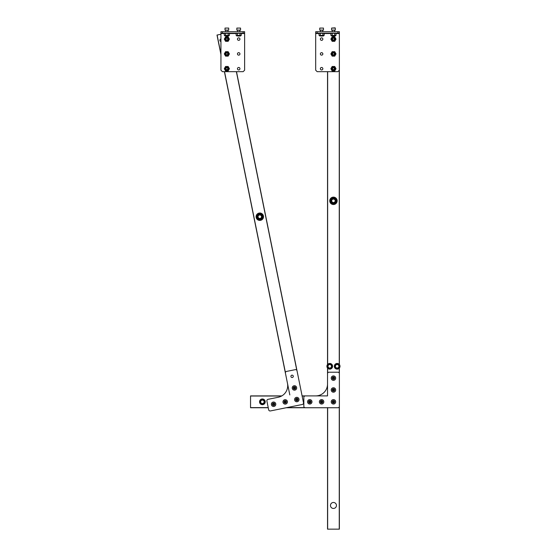 <?xml version="1.0" encoding="UTF-8"?>
<svg xmlns="http://www.w3.org/2000/svg" width="557" height="557" viewBox="0 0 557 557"><rect width="100%" height="100%" fill="white"/><g stroke="black" fill="none" stroke-linecap="round" stroke-linejoin="round"><path stroke-width="0.84" d="M339.373 371.15A1.184 1.184 0 0 0 339.38 371.032L339.38 368.114A0.891 0.891 0 0 0 339.38 368.073L339.373 529.15L327.53 529.15L327.53 407.627M315.687 33.183L315.687 31.7L317.17 31.7L317.17 33.183L315.687 33.183L315.687 70.196L317.17 71.672L337.89 71.672L339.373 70.196L339.373 364.515A0.891 0.891 0 0 0 339.38 364.473L339.38 361.556A1.184 1.184 0 0 0 339.373 361.437M270.403 410.941L302.333 404.479A1.483 1.483 0 0 0 303.488 402.732L297.027 370.809A1.483 1.483 0 0 0 295.28 369.653L286.577 371.415A1.483 1.483 0 0 0 285.421 373.162L287.475 383.32A11.843 11.843 0 0 1 278.215 397.273L268.056 399.327A1.483 1.483 0 0 0 266.9 401.075L268.662 409.785A1.483 1.483 0 0 0 270.403 410.941L286.173 407.745L327.53 407.745M327.53 368.059L327.53 395.902L302.103 395.902L236.495 71.672M268.662 409.785L268.251 407.745L268.662 409.785L268.251 407.745L250.546 407.745L250.546 395.902L281.821 395.902M302.103 395.902L301.434 392.574L302.103 395.902M327.53 384.058A11.843 11.843 0 0 1 315.687 395.902L305.32 395.902A1.483 1.483 0 0 0 303.844 397.385L303.844 406.269A1.483 1.483 0 0 0 305.32 407.745L337.89 407.745A1.483 1.483 0 0 0 339.373 406.269L339.373 373.698A1.483 1.483 0 0 0 337.89 372.215L329.013 372.215A1.483 1.483 0 0 0 327.53 373.698L327.53 384.058A11.843 11.843 0 0 1 315.687 395.902A11.843 11.843 0 0 0 327.53 384.058A11.843 11.843 0 0 1 315.687 395.902M327.293 364.87A2.841 2.841 0 0 0 328.338 368.755A2.841 2.841 0 0 0 332.216 367.717A2.841 2.841 0 0 0 331.178 363.832A2.841 2.841 0 0 0 327.293 364.87A2.841 2.841 0 0 1 327.53 364.529L327.53 71.672M334.235 53.451A0.905 0.905 0 0 1 333.908 54.69A0.905 0.905 0 0 1 332.668 54.356A0.905 0.905 0 0 1 333.002 53.124A0.905 0.905 0 0 1 334.235 53.451M334.806 53.904A1.358 1.358 0 0 0 333.455 52.553A1.358 1.358 0 0 0 332.097 53.904A1.358 1.358 0 0 0 333.455 55.261A1.358 1.358 0 0 0 334.806 53.904M331.526 55.018A2.221 2.221 0 0 1 331.526 52.797L332.167 51.69L333.455 51.69A2.221 2.221 0 0 1 335.377 55.018A2.221 2.221 0 0 1 331.526 55.018L330.886 53.904L331.526 52.797A2.221 2.221 0 0 1 333.455 51.69L334.736 51.69L336.017 53.904L334.736 56.125L332.167 56.125L331.526 55.018M334.235 38.649A0.905 0.905 0 0 1 333.908 39.888A0.905 0.905 0 0 1 332.668 39.554A0.905 0.905 0 0 1 333.002 38.322A0.905 0.905 0 0 1 334.235 38.649M334.806 39.101A1.358 1.358 0 0 0 333.455 37.744A1.358 1.358 0 0 0 332.097 39.101A1.358 1.358 0 0 0 333.455 40.459A1.358 1.358 0 0 0 334.806 39.101M331.526 40.215A2.221 2.221 0 0 1 331.526 37.994L332.167 36.88L333.455 36.88A2.221 2.221 0 0 1 335.377 40.215A2.221 2.221 0 0 1 331.526 40.215L330.886 39.101L331.526 37.994A2.221 2.221 0 0 1 333.455 36.88L334.736 36.88L336.017 39.101L335.377 40.215L334.736 41.322L332.167 41.322L331.526 40.215M237.456 53.904A1.246 1.246 0 0 0 238.702 55.15A1.246 1.246 0 0 0 239.942 53.904A1.246 1.246 0 0 0 238.702 52.664A1.246 1.246 0 0 0 237.456 53.904M237.456 39.101A1.246 1.246 0 0 0 238.702 40.348A1.246 1.246 0 0 0 239.942 39.101A1.246 1.246 0 0 0 238.702 37.855A1.246 1.246 0 0 0 237.456 39.101M237.456 68.713A1.246 1.246 0 0 0 238.702 69.952A1.246 1.246 0 0 0 239.942 68.713A1.246 1.246 0 0 0 238.702 67.467A1.246 1.246 0 0 0 237.456 68.713M220.934 33.183L220.934 31.7L222.417 31.7L222.417 33.183L220.934 33.183L220.934 70.196L222.417 71.672L243.144 71.672L244.62 70.196L244.62 33.183L243.144 33.183L243.144 31.7L244.62 31.7L244.62 33.183M222.417 31.7L243.144 31.7M222.417 33.183L243.144 33.183M320.366 53.904A1.246 1.246 0 0 0 321.605 55.15A1.246 1.246 0 0 0 322.851 53.904A1.246 1.246 0 0 0 321.605 52.664A1.246 1.246 0 0 0 320.366 53.904M320.366 39.101A1.246 1.246 0 0 0 321.605 40.348A1.246 1.246 0 0 0 322.851 39.101A1.246 1.246 0 0 0 321.605 37.855A1.246 1.246 0 0 0 320.366 39.101M320.366 68.713A1.246 1.246 0 0 0 321.605 69.952A1.246 1.246 0 0 0 322.851 68.713A1.246 1.246 0 0 0 321.605 67.467A1.246 1.246 0 0 0 320.366 68.713M339.373 70.196L339.373 33.183L337.89 33.183L337.89 31.7L339.373 31.7L339.373 33.183M317.17 31.7L337.89 31.7M317.17 33.183L337.89 33.183M259.068 213.087A3.704 3.704 0 0 1 263.433 215.984A3.704 3.704 0 0 1 260.537 220.342A3.704 3.704 0 0 1 256.171 217.453A3.704 3.704 0 0 1 259.068 213.087M220.934 39.032A1.246 1.246 0 0 0 220.934 41.497M220.934 34.256L217 35.056L220.934 54.502L217 35.056M289.821 394.927L224.408 71.672L289.821 394.927M333.455 204.53A3.704 3.704 0 0 0 337.152 200.833A3.704 3.704 0 0 0 333.455 197.129A3.704 3.704 0 0 0 329.751 200.833A3.704 3.704 0 0 0 333.455 204.53M333.455 508.45A2.994 2.994 0 0 0 336.442 505.464A2.994 2.994 0 0 0 333.455 502.47A2.994 2.994 0 0 0 330.461 505.464A2.994 2.994 0 0 0 333.455 508.45M227.639 68.26A0.905 0.905 0 0 1 227.305 69.493A0.905 0.905 0 0 1 226.072 69.165A0.905 0.905 0 0 1 226.4 67.926A0.905 0.905 0 0 1 227.639 68.26M228.21 68.713A1.358 1.358 0 0 0 226.852 67.355A1.358 1.358 0 0 0 225.501 68.713A1.358 1.358 0 0 0 226.852 70.071A1.358 1.358 0 0 0 228.21 68.713M224.931 69.82A2.221 2.221 0 0 1 224.931 67.599L225.571 66.492L226.852 66.492A2.221 2.221 0 0 1 228.781 69.82A2.221 2.221 0 0 1 224.931 69.82L224.29 68.713L224.931 67.599A2.221 2.221 0 0 1 226.852 66.492L228.14 66.492L229.421 68.713L228.14 70.934L225.571 70.934L224.931 69.82M227.639 53.451A0.905 0.905 0 0 1 227.305 54.69A0.905 0.905 0 0 1 226.072 54.356A0.905 0.905 0 0 1 226.4 53.124A0.905 0.905 0 0 1 227.639 53.451M228.21 53.904A1.358 1.358 0 0 0 226.852 52.553A1.358 1.358 0 0 0 225.501 53.904A1.358 1.358 0 0 0 226.852 55.261A1.358 1.358 0 0 0 228.21 53.904M224.931 55.018A2.221 2.221 0 0 1 224.931 52.797L225.571 51.69L226.852 51.69A2.221 2.221 0 0 1 228.781 55.018A2.221 2.221 0 0 1 224.931 55.018L224.29 53.904L224.931 52.797A2.221 2.221 0 0 1 226.852 51.69L228.14 51.69L229.421 53.904L228.781 55.018L228.14 56.125L225.571 56.125L224.931 55.018M320.825 36.024L322.392 36.024M319.76 30.099L323.457 30.099L323.457 28.073L319.76 28.073L319.76 30.099M319.76 28.073L323.457 28.073M319.85 35.954A0.46 0.46 0 0 1 319.384 35.495L323.826 35.495A0.46 0.46 0 0 1 323.366 35.954L320.7 36.024M322.51 36.024L323.366 35.954M319.384 35.495L324.174 35.335L324.174 33.343L319.043 33.343L319.043 35.335M323.826 33.183L324.174 33.343M320.324 35.335L320.324 33.343M322.893 35.335L322.893 33.343M332.668 36.024L334.235 36.024M331.603 30.099L335.3 30.099L335.3 28.073L331.603 28.073L331.603 30.099M331.603 28.073L335.077 27.85M331.694 35.954A0.46 0.46 0 0 1 331.234 35.495L335.676 35.495A0.46 0.46 0 0 1 335.21 35.954L332.55 36.024M334.36 36.024L335.21 35.954M331.234 35.495L336.017 35.335L336.017 33.343L330.886 33.343L330.886 35.335M332.167 35.335L332.167 33.343M334.736 35.335L334.736 33.343M334.235 68.26A0.905 0.905 0 0 1 333.908 69.493A0.905 0.905 0 0 1 332.668 69.165A0.905 0.905 0 0 1 333.002 67.926A0.905 0.905 0 0 1 334.235 68.26M334.806 68.713A1.358 1.358 0 0 0 333.455 67.355A1.358 1.358 0 0 0 332.097 68.713A1.358 1.358 0 0 0 333.455 70.071A1.358 1.358 0 0 0 334.806 68.713M331.526 69.82A2.221 2.221 0 0 1 331.526 67.599L332.167 66.492L333.455 66.492A2.221 2.221 0 0 1 335.377 69.82A2.221 2.221 0 0 1 331.526 69.82L330.886 68.713L331.526 67.599A2.221 2.221 0 0 1 333.455 66.492L334.736 66.492L336.017 68.713L334.736 70.934L332.167 70.934L331.526 69.82M260.147 218.421A1.741 1.741 0 0 0 261.505 216.374A1.741 1.741 0 0 0 259.458 215.016A1.741 1.741 0 0 0 258.1 217.063A1.741 1.741 0 0 0 260.147 218.421M259.242 213.93A2.841 2.841 0 0 0 257.014 217.279A2.841 2.841 0 0 0 260.363 219.507A2.841 2.841 0 0 0 262.591 216.151A2.841 2.841 0 0 0 259.242 213.93M260.3 219.18L262.18 217.515L261.686 215.058L259.304 214.257L257.425 215.921L257.919 218.379L260.3 219.18M334.959 201.704A1.741 1.741 0 0 0 334.318 199.329A1.741 1.741 0 0 0 331.944 199.963A1.741 1.741 0 0 0 332.585 202.337A1.741 1.741 0 0 0 334.959 201.704M330.99 199.413A2.841 2.841 0 0 0 332.028 203.291A2.841 2.841 0 0 0 335.913 202.254A2.841 2.841 0 0 0 334.875 198.369A2.841 2.841 0 0 0 330.99 199.413M335.627 202.087L335.627 199.58L333.455 198.32L331.276 199.58L331.276 202.087L333.455 203.34L335.627 202.087M227.639 38.649A0.905 0.905 0 0 1 227.305 39.888A0.905 0.905 0 0 1 226.072 39.554A0.905 0.905 0 0 1 226.4 38.322A0.905 0.905 0 0 1 227.639 38.649M228.21 39.101A1.358 1.358 0 0 0 226.852 37.744A1.358 1.358 0 0 0 225.501 39.101A1.358 1.358 0 0 0 226.852 40.459A1.358 1.358 0 0 0 228.21 39.101M224.931 40.215A2.221 2.221 0 0 1 224.931 37.994L225.571 36.88L226.852 36.88A2.221 2.221 0 0 1 228.781 40.215A2.221 2.221 0 0 1 224.931 40.215L224.29 39.101L224.931 37.994A2.221 2.221 0 0 1 226.852 36.88L228.14 36.88L229.421 39.101L228.781 40.215L228.14 41.322L225.571 41.322L224.931 40.215M237.916 36.024L239.482 36.024M236.85 30.099L240.547 30.099L240.547 28.073L236.85 28.073L236.85 30.099M236.85 28.073L240.547 28.073M236.941 35.954A0.46 0.46 0 0 1 236.481 35.495L240.923 35.495A0.46 0.46 0 0 1 240.457 35.954L237.797 36.024M239.607 36.024L240.457 35.954M236.481 35.495L241.265 35.335L241.265 33.343L236.133 33.343L236.133 35.335M237.414 35.335L237.414 33.343M239.983 35.335L239.983 33.343M226.072 36.024L227.639 36.024M225.007 30.099L228.704 30.099L228.704 28.073L225.007 28.073L225.007 30.099M225.007 28.073L228.704 28.073M225.098 35.954A0.46 0.46 0 0 1 224.631 35.495L229.073 35.495A0.46 0.46 0 0 1 228.614 35.954L225.947 36.024M227.757 36.024L228.614 35.954M224.631 35.495L229.421 35.335L229.421 33.343L224.29 33.343L224.29 35.335M229.073 33.183L229.421 33.343M225.571 35.335L225.571 33.343M228.14 35.335L228.14 33.343M328.254 365.427A1.741 1.741 0 0 0 328.888 367.801A1.741 1.741 0 0 0 331.262 367.16A1.741 1.741 0 0 0 330.628 364.786A1.741 1.741 0 0 0 328.254 365.427M327.586 365.037L327.586 367.55L329.758 368.804L331.93 367.55L331.93 365.037L329.758 363.784L327.586 365.037M337.159 364.557A1.741 1.741 0 0 0 335.418 366.297A1.741 1.741 0 0 0 337.159 368.031A1.741 1.741 0 0 0 338.9 366.297A1.741 1.741 0 0 0 337.159 364.557M337.159 369.138A2.841 2.841 0 0 0 340 366.297A2.841 2.841 0 0 0 337.159 363.449A2.841 2.841 0 0 0 334.318 366.297A2.841 2.841 0 0 0 337.159 369.138M337.159 363.784L334.987 365.037L334.987 367.55L337.159 368.804L339.331 367.55L339.331 365.037L337.159 363.784M331.881 376.567A2.221 2.221 0 0 1 335.022 376.567A2.221 2.221 0 0 1 335.022 379.707A2.221 2.221 0 0 1 331.881 379.707A2.221 2.221 0 0 1 331.881 376.567M332.613 377.298A1.184 1.184 0 0 1 334.291 377.298A1.184 1.184 0 0 1 334.291 378.976A1.184 1.184 0 0 1 332.613 378.976A1.184 1.184 0 0 1 332.613 377.298M333.873 378.558A0.592 0.592 0 0 1 333.03 378.558A0.592 0.592 0 0 1 333.03 377.723A0.592 0.592 0 0 1 333.873 377.723A0.592 0.592 0 0 1 333.873 378.558M335.606 390.513A2.221 2.221 0 0 1 332.926 392.142A2.221 2.221 0 0 1 331.297 389.454A2.221 2.221 0 0 1 333.977 387.825A2.221 2.221 0 0 1 335.606 390.513M334.604 390.262A1.184 1.184 0 0 1 333.17 391.132A1.184 1.184 0 0 1 332.299 389.698A1.184 1.184 0 0 1 333.734 388.835A1.184 1.184 0 0 1 334.604 390.262M332.877 389.844A0.592 0.592 0 0 1 333.594 389.406A0.592 0.592 0 0 1 334.026 390.123A0.592 0.592 0 0 1 333.309 390.554A0.592 0.592 0 0 1 332.877 389.844M331.881 400.253A2.221 2.221 0 0 1 335.022 400.253A2.221 2.221 0 0 1 335.022 403.393A2.221 2.221 0 0 1 331.881 403.393A2.221 2.221 0 0 1 331.881 400.253M332.613 400.991A1.184 1.184 0 0 1 334.291 400.991A1.184 1.184 0 0 1 334.291 402.662A1.184 1.184 0 0 1 332.613 402.662A1.184 1.184 0 0 1 332.613 400.991M333.873 402.245A0.592 0.592 0 0 1 333.03 402.245A0.592 0.592 0 0 1 333.03 401.409A0.592 0.592 0 0 1 333.873 401.409A0.592 0.592 0 0 1 333.873 402.245M320.038 400.253A2.221 2.221 0 0 1 323.178 400.253A2.221 2.221 0 0 1 323.178 403.393A2.221 2.221 0 0 1 320.038 403.393A2.221 2.221 0 0 1 320.038 400.253M320.769 400.991A1.184 1.184 0 0 1 322.447 400.991A1.184 1.184 0 0 1 322.447 402.662A1.184 1.184 0 0 1 320.769 402.662A1.184 1.184 0 0 1 320.769 400.991M322.03 402.245A0.592 0.592 0 0 1 321.187 402.245A0.592 0.592 0 0 1 321.187 401.409A0.592 0.592 0 0 1 322.03 401.409A0.592 0.592 0 0 1 322.03 402.245M308.195 400.253A2.221 2.221 0 0 1 311.335 400.253A2.221 2.221 0 0 1 311.335 403.393A2.221 2.221 0 0 1 308.195 403.393A2.221 2.221 0 0 1 308.195 400.253M308.926 400.991A1.184 1.184 0 0 1 310.604 400.991A1.184 1.184 0 0 1 310.604 402.662A1.184 1.184 0 0 1 308.926 402.662A1.184 1.184 0 0 1 308.926 400.991M310.179 402.245A0.592 0.592 0 0 1 309.344 402.245A0.592 0.592 0 0 1 309.344 401.409A0.592 0.592 0 0 1 310.179 401.409A0.592 0.592 0 0 1 310.179 402.245M290.935 376.574A1.191 1.191 0 0 0 292.341 377.507A1.191 1.191 0 0 0 293.267 376.1A1.191 1.191 0 0 0 291.868 375.174A1.191 1.191 0 0 0 290.935 376.574M295.231 397.983A2.221 2.221 0 0 1 298.371 397.983A2.221 2.221 0 0 1 298.371 401.124A2.221 2.221 0 0 1 295.231 401.124A2.221 2.221 0 0 1 295.231 397.983M295.962 398.721A1.184 1.184 0 0 1 297.64 398.721A1.184 1.184 0 0 1 297.64 400.392A1.184 1.184 0 0 1 295.962 400.392A1.184 1.184 0 0 1 295.962 398.721M297.222 399.975A0.592 0.592 0 0 1 296.38 399.975A0.592 0.592 0 0 1 296.38 399.139A0.592 0.592 0 0 1 297.222 399.139A0.592 0.592 0 0 1 297.222 399.975M296.609 388.473A2.221 2.221 0 0 1 293.922 390.102A2.221 2.221 0 0 1 292.293 387.421A2.221 2.221 0 0 1 294.98 385.792A2.221 2.221 0 0 1 296.609 388.473M295.6 388.229A1.184 1.184 0 0 1 294.173 389.099A1.184 1.184 0 0 1 293.302 387.665A1.184 1.184 0 0 1 294.737 386.795A1.184 1.184 0 0 1 295.6 388.229M293.88 387.804A0.592 0.592 0 0 1 294.59 387.373A0.592 0.592 0 0 1 295.029 388.09A0.592 0.592 0 0 1 294.312 388.521A0.592 0.592 0 0 1 293.88 387.804M283.624 400.337A2.221 2.221 0 0 1 286.764 400.337A2.221 2.221 0 0 1 286.764 403.477A2.221 2.221 0 0 1 283.624 403.477A2.221 2.221 0 0 1 283.624 400.337M284.355 401.068A1.184 1.184 0 0 1 286.033 401.068A1.184 1.184 0 0 1 286.033 402.746A1.184 1.184 0 0 1 284.355 402.746A1.184 1.184 0 0 1 284.355 401.068M285.609 402.321A0.592 0.592 0 0 1 284.773 402.321A0.592 0.592 0 0 1 284.773 401.486A0.592 0.592 0 0 1 285.609 401.486A0.592 0.592 0 0 1 285.609 402.321M272.011 402.683A2.221 2.221 0 0 1 275.151 402.683A2.221 2.221 0 0 1 275.151 405.823A2.221 2.221 0 0 1 272.011 405.823A2.221 2.221 0 0 1 272.011 402.683M272.749 403.414A1.184 1.184 0 0 1 274.42 403.414A1.184 1.184 0 0 1 274.42 405.092A1.184 1.184 0 0 1 272.749 405.092A1.184 1.184 0 0 1 272.749 403.414M274.002 404.674A0.592 0.592 0 0 1 273.167 404.674A0.592 0.592 0 0 1 273.167 403.832A0.592 0.592 0 0 1 274.002 403.832A0.592 0.592 0 0 1 274.002 404.674M263.893 402.697A1.741 1.741 0 0 0 263.259 400.323A1.741 1.741 0 0 0 260.885 400.956A1.741 1.741 0 0 0 261.518 403.331A1.741 1.741 0 0 0 263.893 402.697M259.924 400.406A2.841 2.841 0 0 0 260.968 404.291A2.841 2.841 0 0 0 264.847 403.247A2.841 2.841 0 0 0 263.809 399.362A2.841 2.841 0 0 0 259.924 400.406M264.561 403.08L264.561 400.574L262.389 399.313L260.216 400.574L260.216 403.08L262.389 404.333L264.561 403.08M335.21 53.904A1.762 1.762 0 0 1 333.455 55.665A1.762 1.762 0 0 1 331.694 53.904A1.762 1.762 0 0 1 333.455 52.149A1.762 1.762 0 0 1 335.21 53.904M335.21 39.101A1.762 1.762 0 0 1 333.455 40.863A1.762 1.762 0 0 1 331.694 39.101A1.762 1.762 0 0 1 333.455 37.347A1.762 1.762 0 0 1 335.21 39.101M244.62 33.538L241.265 33.538M236.133 33.538L229.421 33.538M224.29 33.538L220.934 33.538M339.373 33.538L336.017 33.538M330.886 33.538L324.174 33.538M319.043 33.538L315.687 33.538M296.797 370.266L236.37 71.672M285.421 372.57L224.527 71.672M220.934 53.904L217.112 35.028M339.255 529.15L339.255 406.847M339.255 373.113L339.255 368.212M339.255 364.375L339.255 70.314M327.648 529.15L327.648 407.745M327.648 373.113L327.648 368.198M327.648 364.389L327.648 71.672M228.614 68.713A1.762 1.762 0 0 1 226.852 70.467A1.762 1.762 0 0 1 225.098 68.713A1.762 1.762 0 0 1 226.852 66.951A1.762 1.762 0 0 1 228.614 68.713M228.614 53.904A1.762 1.762 0 0 1 226.852 55.665A1.762 1.762 0 0 1 225.098 53.904A1.762 1.762 0 0 1 226.852 52.149A1.762 1.762 0 0 1 228.614 53.904M322.733 31.7L322.733 30.266L320.317 30.099L320.484 31.7M334.743 30.099L334.576 31.7L334.576 30.266L332.16 30.099L332.327 31.7M335.21 68.713A1.762 1.762 0 0 1 333.455 70.467A1.762 1.762 0 0 1 331.694 68.713A1.762 1.762 0 0 1 333.455 66.951A1.762 1.762 0 0 1 335.21 68.713M228.614 39.101A1.762 1.762 0 0 1 226.852 40.863A1.762 1.762 0 0 1 225.098 39.101A1.762 1.762 0 0 1 226.852 37.347A1.762 1.762 0 0 1 228.614 39.101M239.823 31.7L239.823 30.266L237.407 30.099M227.98 31.7L227.98 30.266L225.564 30.099M304.742 396.02L302.131 396.02M281.612 396.02L250.546 396.02M304.742 407.627L286.758 407.627M268.223 407.627L250.546 407.627M323.826 35.495L324.174 35.335M335.3 30.099L335.3 28.073M331.234 33.183L330.886 33.343M237.574 31.7L237.574 30.266M236.481 33.183L236.133 33.343M225.731 31.7L225.731 30.266M229.073 35.495L229.421 35.335"/></g></svg>
